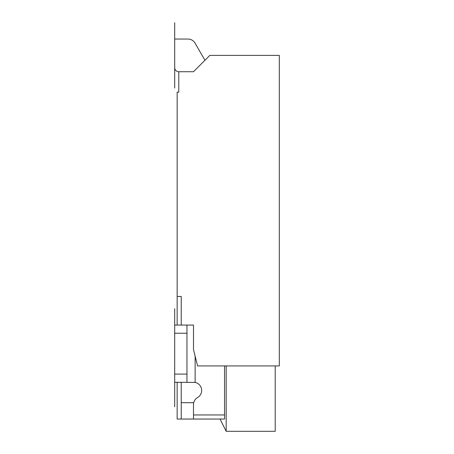 <?xml version="1.0" encoding="UTF-8"?>
<svg xmlns="http://www.w3.org/2000/svg" width="454" height="454" viewBox="0 0 454 454"><rect width="100%" height="100%" fill="white"/><g stroke="black" fill="none" stroke-linecap="round" stroke-linejoin="round"><path stroke-width="0.68" d="M224.548 365.924L224.548 414.956L193.495 414.956L193.495 404.593A8.172 8.172 0 0 1 197.581 397.517A8.172 8.172 0 0 0 195.129 382.433L174.699 382.268L174.699 406.784L174.699 308.72L174.699 325.064L193.495 325.064L193.495 349.58L197.581 365.924L279.301 365.924L279.301 55.388L209.839 55.388L193.495 71.732L178.785 71.732L193.495 71.732L178.785 71.732L193.495 71.732L178.785 71.732L193.495 71.732L178.785 71.732L193.495 71.732L178.785 71.732L193.495 71.732L178.785 71.732L193.495 71.732L178.785 71.732L178.785 92.162L177.151 92.162L177.151 325.064M177.151 382.268L177.151 419.042L193.495 419.042L193.495 414.956M178.785 71.732A4.086 4.086 0 0 1 174.699 67.646L174.699 39.044L187.973 39.044A8.172 8.172 0 0 1 195.05 43.13L204.953 60.274M177.151 296.462L181.237 296.462L181.237 325.064M181.237 382.268L181.237 419.042M194.204 382.296L194.925 382.393M181.237 402.698L193.716 402.698M193.495 325.064L189.409 325.064M174.699 325.064L174.699 382.268M186.957 382.268L186.957 325.064M226.183 365.924L226.183 431.3L275.215 431.3L275.215 365.924M193.495 419.042L224.548 419.042L224.548 414.956M226.183 431.3L220.054 419.042M174.699 39.044L187.973 39.044M174.699 22.7L174.699 88.076L174.699 22.7M195.129 356.118L195.129 382.433M174.699 374.096L186.957 374.096M186.957 333.236L174.699 333.236"/></g></svg>
